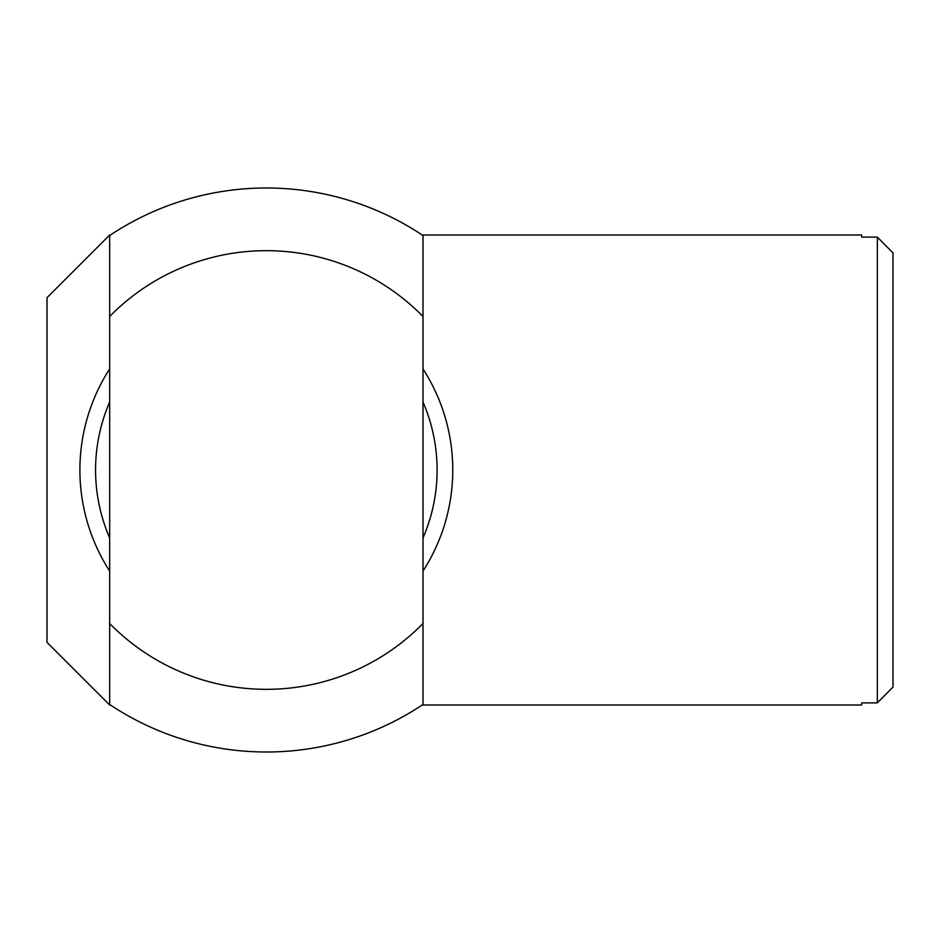 <?xml version="1.0" encoding="UTF-8"?>
<svg xmlns="http://www.w3.org/2000/svg" width="940" height="940" viewBox="0 0 940 940"><rect width="100%" height="100%" fill="white"/><g stroke="black" fill="none" stroke-linecap="round" stroke-linejoin="round"><path stroke-width="1.41" d="M109.663 705L47 642.337L47 297.663L109.663 235L109.663 705L110.45 705M422.213 705L861.663 705L861.663 702.897L861.663 705M861.663 702.897L877.337 702.897L877.337 237.103L861.663 237.103L861.663 235L861.663 237.103M109.663 235L110.45 235M422.213 235L861.663 235M893 687.081L877.337 702.897L893 687.081L893 252.919L877.337 237.103L893 252.919M423 368.938A186.437 186.437 0 0 1 423 571.062M423 402.05A170.763 170.763 0 0 1 423 537.95M266.337 752A282 282 0 0 1 109.663 704.483L109.663 623.502A219.337 219.337 0 0 0 423 623.502L423 704.483A282 282 0 0 1 266.337 752M423 316.498A219.337 219.337 0 0 0 109.663 316.498L109.663 235.517A282 282 0 0 1 423 235.517L423 623.502M109.663 571.062A186.437 186.437 0 0 1 109.663 368.938M109.663 537.95A170.763 170.763 0 0 1 109.663 402.05"/></g></svg>
